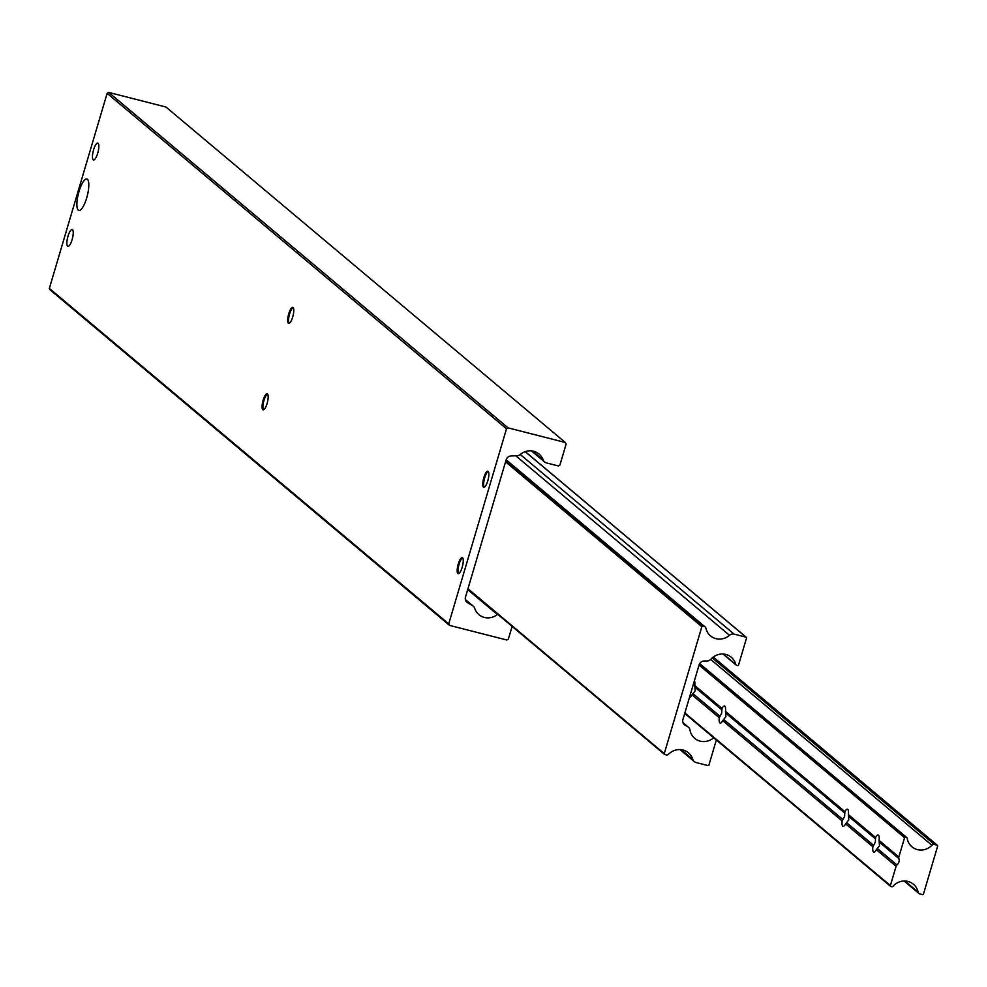 <?xml version="1.0" encoding="UTF-8"?>
<svg xmlns="http://www.w3.org/2000/svg" width="987" height="987" viewBox="0 0 987 987"><rect width="100%" height="100%" fill="white"/><g stroke="black" fill="none" stroke-linecap="round" stroke-linejoin="round"><path stroke-width="1.48" d="M79.009 191.503A16.224 4.565 -75.7 0 0 80.305 210.095A16.224 4.565 -75.7 0 0 86.683 197.955A16.224 4.565 -75.7 0 0 87.979 180.029A16.224 4.565 -75.7 0 0 79.009 191.503M67.597 246.207A8.698 2.443 104.3 0 1 67.832 236.769A8.698 2.443 104.3 0 1 72.199 229.515A8.698 2.443 104.3 0 1 72.495 229.675A8.698 2.443 104.3 0 1 72.261 239.113A8.698 2.443 104.3 0 1 67.893 246.368A8.698 2.443 104.3 0 1 67.597 246.207M93.197 159.795A8.698 2.443 104.3 0 1 93.432 150.357A8.698 2.443 104.3 0 1 97.799 143.09A8.698 2.443 104.3 0 1 98.095 143.251A8.698 2.443 104.3 0 1 97.861 152.689A8.698 2.443 104.3 0 1 93.494 159.956A8.698 2.443 104.3 0 1 93.197 159.795M289.129 323.403A8.315 2.332 104.3 0 1 288.944 323.131A8.315 2.332 104.3 0 1 289.61 313.952A8.315 2.332 104.3 0 1 292.88 307.734A8.315 2.332 104.3 0 1 293.164 307.586M292.695 317.037A8.315 2.332 104.3 0 1 288.673 323.44A8.315 2.332 104.3 0 1 288.759 313.73A8.315 2.332 104.3 0 1 292.781 307.339A8.315 2.332 104.3 0 1 292.695 317.037M263.529 409.827A8.315 2.332 104.3 0 1 263.344 409.556A8.315 2.332 104.3 0 1 264.01 400.364A8.315 2.332 104.3 0 1 267.28 394.158A8.315 2.332 104.3 0 1 267.576 393.998M267.095 403.461A8.315 2.332 104.3 0 1 263.073 409.852A8.315 2.332 104.3 0 1 263.159 400.154A8.315 2.332 104.3 0 1 267.181 393.751A8.315 2.332 104.3 0 1 267.095 403.461M484.21 487.27A8.315 2.332 104.3 0 1 484.025 486.998A8.315 2.332 104.3 0 1 484.691 477.819A8.315 2.332 104.3 0 1 487.96 471.601A8.315 2.332 104.3 0 1 488.244 471.453M487.775 480.903A8.315 2.332 104.3 0 1 483.753 487.307A8.315 2.332 104.3 0 1 483.84 477.597A8.315 2.332 104.3 0 1 487.862 471.194A8.315 2.332 104.3 0 1 487.775 480.903M458.61 573.681A8.315 2.332 104.3 0 1 458.424 573.41A8.315 2.332 104.3 0 1 459.091 564.231A8.315 2.332 104.3 0 1 462.36 558.013A8.315 2.332 104.3 0 1 462.656 557.865M462.175 567.315A8.315 2.332 104.3 0 1 458.153 573.718A8.315 2.332 104.3 0 1 458.239 564.021A8.315 2.332 104.3 0 1 462.261 557.618A8.315 2.332 104.3 0 1 462.175 567.315M497.695 614.284A5.194 4.935 130 0 0 497.362 614.519A15.064 14.324 -50 0 1 478.942 614.654A15.064 14.324 -50 0 1 474.698 608.337A5.194 4.935 130 0 0 472.637 605.722L467.591 602.687A5.194 4.935 -50 0 1 465.494 597.049L506.158 459.806A5.194 4.935 -50 0 1 511.056 455.945L517.065 455.735A5.194 4.935 130 0 0 520.272 454.476A15.064 14.324 -50 0 1 539.062 454.032A15.064 14.324 -50 0 1 543.158 459.917A5.194 4.935 130 0 0 546.44 462.903L558.358 465.938L559.925 465.013L566.143 444.027L565.304 442.484L508.083 427.877L506.504 428.802L448.727 623.858L449.566 625.4L506.8 640.008L508.367 639.082L512.13 626.4M565.304 442.484L165.927 107.015L108.706 92.408L107.127 93.333L49.35 288.389L50.189 289.931L449.566 625.4M49.35 288.389L448.727 623.858M107.127 93.333L506.504 428.802M108.706 92.408L508.083 427.877M713.675 737.758A15.064 14.324 -50 0 1 694.712 738.35A15.064 14.324 -50 0 1 689.975 730.01A5.194 4.935 130 0 0 687.668 726.666L685.101 725.186A5.194 4.935 -50 0 1 682.93 719.498L699.117 664.856A5.194 4.935 -50 0 1 704.113 661.006L707.124 660.957A5.194 4.935 130 0 0 710.961 659.168A15.064 14.324 -50 0 1 731.281 657.231A15.064 14.324 -50 0 1 735.784 664.461A1.295 1.234 130 0 0 736.647 665.324L737.61 665.571A0.777 0.74 130 0 0 738.547 665.004L746.53 638.096A0.777 0.74 130 0 0 746.024 637.17L734.131 634.135A5.194 4.935 130 0 0 729.479 635.295A15.064 14.324 -50 0 1 710.517 635.887A15.064 14.324 -50 0 1 705.902 628.188A2.393 2.282 130 0 0 704.299 626.523L702.793 626.14A0.777 0.74 130 0 0 701.856 626.696L664.263 753.599A0.777 0.74 130 0 0 664.769 754.524L666.274 754.907A2.393 2.282 130 0 0 668.569 754.241A15.064 14.324 -50 0 1 688.432 752.785A15.064 14.324 -50 0 1 692.738 759.311A5.194 4.935 130 0 0 696.106 762.532L707.987 765.567A0.777 0.74 130 0 0 708.937 765.011L716.34 739.991M694.416 680.722A8.834 2.48 104.3 0 1 694.762 685.558L722.003 708.444L721.719 713.169L719.252 717.734A8.834 2.48 104.3 0 0 720.177 723.101A8.834 2.48 104.3 0 0 722.731 720.658L725.901 716.673L725.482 711.368L844.884 811.659A8.834 2.48 104.3 0 1 847.438 809.217A8.834 2.48 104.3 0 1 848.364 814.583L875.605 837.469A8.834 2.48 104.3 0 1 878.159 835.027A8.834 2.48 104.3 0 1 879.084 840.393L898.849 857A2.591 2.467 130 0 0 898.873 858.542A5.848 5.552 -50 0 1 896.973 864.97A2.591 2.467 130 0 0 896.097 866.29L890.385 885.586A0.777 0.74 130 0 0 890.891 886.511L891.68 886.721A1.295 1.234 130 0 0 892.976 886.301A15.064 14.324 -50 0 1 913.419 884.229A15.064 14.324 -50 0 1 918.07 892.063A2.591 2.467 130 0 0 919.81 893.901L922.512 894.592A0.777 0.74 130 0 0 923.462 894.037L937.65 846.143A0.777 0.74 130 0 0 937.144 845.217L934.43 844.514A2.591 2.467 130 0 0 931.925 845.267A15.064 14.324 -50 0 1 911.951 846.821A15.064 14.324 -50 0 1 907.189 838.308A1.295 1.234 130 0 0 906.313 837.334L905.511 837.136A0.777 0.74 130 0 0 904.573 837.692L898.849 857M689.506 697.316A8.834 2.48 104.3 0 0 692.01 694.848L695.181 690.875L694.762 685.558M875.605 837.469L875.333 842.195L872.853 846.76A8.834 2.48 104.3 0 0 873.791 852.126A8.834 2.48 104.3 0 0 876.333 849.684L879.503 845.699L879.084 840.393M844.884 811.659L844.613 816.385L842.133 820.962A8.834 2.48 104.3 0 0 843.071 826.329A8.834 2.48 104.3 0 0 845.612 823.874L848.783 819.901L848.364 814.583M722.003 708.444A8.834 2.48 104.3 0 1 724.544 706.001A8.834 2.48 104.3 0 1 725.482 711.368M532.573 451.022L543.158 459.917M466.456 601.737L467.591 602.687M465.408 599.652L472.637 605.722M467.702 589.609L497.362 614.519M681.264 749.676L692.738 759.311M467.85 589.116L664.3 754.13M467.961 588.721L664.263 753.599M505.554 461.805L701.856 626.696M505.875 460.732L702.793 626.14M506.084 460.016L704.299 626.523M515.769 455.784L729.479 635.295M520.26 454.489L734.131 634.135M525.17 451.664L746.024 637.17M723.397 654.048L735.784 664.461M683.843 724.125L685.101 725.186M683.053 722.792L687.668 726.666M879.294 842.096L898.873 858.542M725.692 713.07L844.724 813.054M848.573 816.286L875.444 838.851M694.971 687.26L721.83 709.826M699.055 665.065L904.573 837.692M722.731 720.658L842.133 820.962M723.792 719.498L842.812 819.481M693.071 693.701L719.93 716.266M684.867 712.959L890.385 885.586M876.333 849.684L896.097 866.29M845.612 823.874L872.853 846.76M692.01 694.848L719.252 717.734M877.394 848.524L896.973 864.97M846.673 822.726L873.532 845.291M684.756 713.367L890.41 886.116M699.438 664.041L905.511 837.136M699.61 663.72L906.313 837.334M710.702 659.439L931.925 845.267M712.244 657.885L934.43 844.514M713.206 657.108L937.144 845.217M904.894 881.009L918.07 892.063M531.376 450.862L544.565 461.941M465.383 599.553L473.242 606.154M679.944 749.565L694.231 761.569M467.826 589.19L664.485 754.376M506.158 459.794L705.174 626.967M525.244 451.627L746.295 637.318M723.015 654.023L736.179 665.078M683.004 722.644L688.346 727.135M684.731 713.441L890.607 886.375M699.672 663.609L906.782 837.581M713.268 657.058L937.428 845.353M904.08 880.996L918.86 893.42"/></g></svg>
